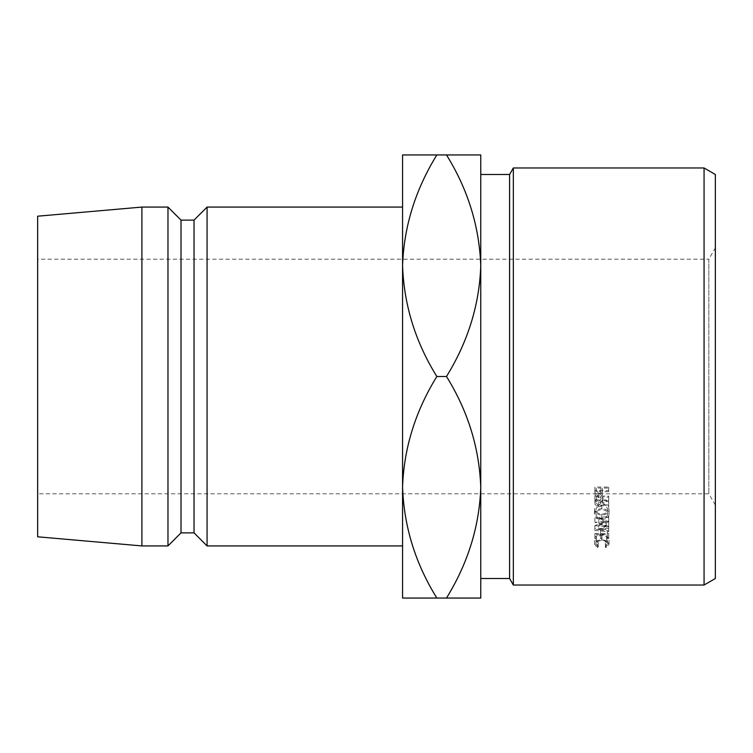 <?xml version="1.0" encoding="UTF-8"?>
<svg xmlns="http://www.w3.org/2000/svg" width="753" height="753" viewBox="0 0 753 753"><rect width="100%" height="100%" fill="white"/><g stroke="black" fill="none" stroke-linecap="round" stroke-linejoin="round"><path stroke-width="0.56" stroke-dasharray="3.77 2.82" d="M715.35 505.084L708.837 493.799L37.65 493.799L37.65 259.201L708.837 259.201L708.837 493.799L708.837 259.201L715.35 247.916L715.35 505.084L715.35 247.916M480.762 487.276C479.332 526.639 467.914 563.564 446.491 598.051L480.762 598.051L480.762 487.276C479.454 448.364 468.027 411.439 446.491 376.5C467.914 342.013 479.332 305.087 480.762 265.724L480.762 487.276L480.762 154.949L436.844 154.949C415.421 189.436 403.994 226.361 402.563 265.724L402.563 154.949L436.844 154.949M402.563 487.276C403.872 526.187 415.298 563.112 436.844 598.051L402.563 598.051L402.563 265.724C403.872 304.636 415.298 341.561 436.844 376.5C415.421 410.987 403.994 447.913 402.563 487.276L402.563 265.724M402.563 207.075L402.563 545.925M37.65 259.201L37.65 493.799M37.65 216.196L37.65 536.804M141.912 207.075L141.912 545.925M167.975 207.075L167.975 545.925M181.012 220.111L181.012 532.889M194.039 220.111L194.039 532.889M207.075 207.075L207.075 545.925M480.762 578.511L480.762 174.489M480.762 265.724C479.454 226.813 468.027 189.888 446.491 154.949M446.491 376.5L436.844 376.5M446.491 598.051L436.844 598.051M715.35 578.511L715.35 174.489M509.583 174.489L509.583 578.511M704.064 167.975L704.064 585.025M513.339 585.025L513.339 167.975M608.706 526.394L598.757 522.874L608.706 521.933L608.706 521.038L594.908 522.347L606.231 526.479L594.908 530.489L608.706 531.722L608.706 530.893L598.776 529.999L608.706 526.582L608.706 521.707L598.757 518.299L598.757 522.874M594.908 538.602L596.329 538.602L596.329 533.538L594.908 533.538L594.908 538.602L594.908 533.538M594.908 533.595L608.706 533.595L608.706 538.602L607.285 538.602L607.285 534.404L601.986 534.404L601.986 538.602L600.565 538.602L600.565 534.404L596.329 534.404L596.329 538.602M608.706 506.957L608.706 505.762L602.334 501.752L602.334 500.943L608.706 500.943L608.706 499.945L594.908 499.945L595.096 504.642L598.597 506.825C601.27 506.534 602.513 505.244 602.334 502.966L608.706 506.957L608.706 502.882L602.334 499.013C602.513 501.225 601.261 502.467 598.597 502.75L595.096 500.632L594.908 496.086L608.706 496.086L608.706 497.055L602.334 497.055L602.334 497.837L608.706 501.724L608.706 502.882M601.798 519.504C606.231 519.231 608.65 517.452 609.055 514.158C608.688 510.798 606.287 508.953 601.863 508.604C597.43 508.906 594.992 510.722 594.559 514.073C594.908 517.415 597.317 519.222 601.798 519.504L601.798 515.033C606.231 514.77 608.65 513.047 609.055 509.856C608.688 506.609 606.287 504.811 601.863 504.482C597.43 504.774 594.992 506.534 594.559 509.772C594.908 513.009 597.327 514.77 601.798 515.033M598.268 547.111L595.971 544.174C596.207 541.944 598.164 540.71 601.816 540.475C605.506 540.729 607.445 541.981 607.643 544.231L605.346 547.111L606.165 547.732L609.055 544.231L606.645 540.795L601.722 539.713C597.251 540.005 594.861 541.511 594.559 544.221L597.44 547.732L598.268 547.111L598.268 541.774L595.971 538.941C596.207 536.776 598.155 535.581 601.816 535.355C605.506 535.599 607.445 536.804 607.643 538.988L605.346 541.774L606.165 542.376L609.055 538.988L606.645 535.656L601.722 534.611C597.251 534.894 594.861 536.352 594.559 538.979L597.44 542.376L598.268 541.774M608.706 491.681L608.706 490.645L594.908 490.645L595.115 495.493L598.607 497.658L602.108 495.408L602.334 488.876L602.108 491.69L598.607 493.874L595.115 491.775L594.908 487.078L608.706 487.078L608.706 488.085L602.334 488.085L602.334 492.5L602.334 491.681L608.706 491.681L608.706 488.085M595.115 495.493L595.115 491.775M598.607 497.658L598.607 493.874M602.108 495.408L602.108 491.69M602.334 491.681L602.334 488.085M608.706 490.645L608.706 487.078M594.908 490.645L594.908 487.078M594.908 492.904L594.908 489.262L594.908 492.904M600.922 488.085L600.95 490.034L598.616 492.895L596.329 490.109L596.329 488.085L600.922 488.085L600.95 493.695L598.616 496.651L598.616 492.895M596.329 488.085L596.329 491.681L600.922 491.681M596.329 491.681L596.329 490.109M598.616 496.651L596.329 493.78M595.971 544.174L595.971 538.941M601.816 540.475L601.816 535.355M607.643 544.231L607.643 538.988M605.346 547.111L605.346 541.774M606.165 547.732L606.165 542.376M609.055 544.231L609.055 538.988M606.645 540.795L606.645 535.656M601.722 539.713L601.722 534.611M594.559 544.221L594.559 538.979M597.44 547.732L597.44 542.376M609.055 514.158L609.055 509.856M601.863 508.604L601.863 504.482M594.559 514.073L594.559 509.772M595.971 509.819C596.272 507.155 598.24 505.677 601.863 505.404C605.44 505.696 607.37 507.164 607.643 509.819C607.398 512.473 605.45 513.913 601.798 514.158C598.193 513.904 596.244 512.454 595.971 509.819L595.971 514.12C596.263 511.372 598.23 509.847 601.863 509.565C605.44 509.866 607.37 511.381 607.643 514.12C607.398 516.859 605.459 518.346 601.798 518.601C598.183 518.328 596.244 516.831 595.971 514.12M601.863 505.404L601.863 509.565M607.643 509.819L607.643 514.12M601.798 514.158L601.798 518.601M595.096 504.642L595.096 500.632M598.597 506.825L598.597 502.75M602.334 502.966L602.334 499.013M608.706 505.762L608.706 501.724M602.334 501.752L602.334 497.837M602.334 500.943L602.334 497.055M608.706 500.943L608.706 497.055M608.706 499.945L608.706 496.086M594.908 499.945L594.908 496.086M594.908 502.157L594.908 498.232L594.908 502.157M600.922 497.055L600.941 499.013L598.597 501.809L596.329 499.051L596.329 497.055L600.922 497.055L600.941 502.966L598.597 505.856L598.597 501.809M596.329 497.055L596.329 500.943L600.922 500.943M596.329 500.943L596.329 499.051M598.597 505.856L596.329 503.004M596.329 534.404L596.329 533.538M596.329 529.472L600.565 529.472L600.565 533.538L601.986 533.538L601.986 538.602M600.565 534.404L600.565 529.472M600.565 538.602L600.565 533.538M601.986 534.404L601.986 533.538M601.986 529.472L607.285 529.472L607.285 533.538L608.706 533.538L608.706 538.602M607.285 534.404L607.285 529.472M607.285 538.602L607.285 533.538M608.706 528.691L594.908 528.691M608.706 521.707L608.706 526.582M608.706 530.893L608.706 526.065L598.776 525.199L598.776 529.999M598.776 525.199L608.706 521.895M608.706 526.065L608.706 531.722M608.706 521.038L608.706 516.52L594.908 517.782L606.231 521.791L594.908 525.566L594.908 530.489M594.908 525.679L608.706 526.874M594.908 525.566L594.908 530.376M606.231 521.791L606.231 526.479M594.908 517.904L594.908 522.469M594.908 517.782L594.908 522.347M608.706 516.52L608.706 521.933M598.757 518.299L608.706 517.386"/><path stroke-width="1.13" d="M704.064 167.975L715.35 174.489L715.35 578.511L704.064 585.025L704.064 167.975L513.339 167.975L513.339 585.025L509.583 578.511L509.583 174.489L513.339 167.975M704.064 585.025L513.339 585.025M509.583 174.489L480.762 174.489L480.762 578.511L509.583 578.511M402.563 545.925L402.563 487.276C403.872 448.364 415.298 411.439 436.844 376.5C415.421 342.013 403.994 305.087 402.563 265.724L402.563 207.075L207.075 207.075L207.075 545.925L402.563 545.925M207.075 545.925L194.039 532.889L194.039 220.111L207.075 207.075M194.039 220.111L181.012 220.111L167.975 207.075L141.912 207.075L141.912 545.925L167.975 545.925L167.975 207.075M194.039 532.889L181.012 532.889L181.012 220.111M181.012 532.889L167.975 545.925M141.912 545.925L37.65 536.804L37.65 216.196L141.912 207.075M402.563 265.724C403.872 226.813 415.298 189.888 436.844 154.949L402.563 154.949L402.563 598.051L436.844 598.051C415.421 563.564 403.994 526.639 402.563 487.276M480.762 265.724C479.332 226.361 467.914 189.436 446.491 154.949L480.762 154.949L480.762 265.724C479.454 304.636 468.027 341.561 446.491 376.5C467.914 410.987 479.332 447.913 480.762 487.276L480.762 598.051L436.844 598.051M480.762 487.276C479.454 526.187 468.027 563.112 446.491 598.051M446.491 376.5L436.844 376.5M446.491 154.949L436.844 154.949"/></g></svg>
